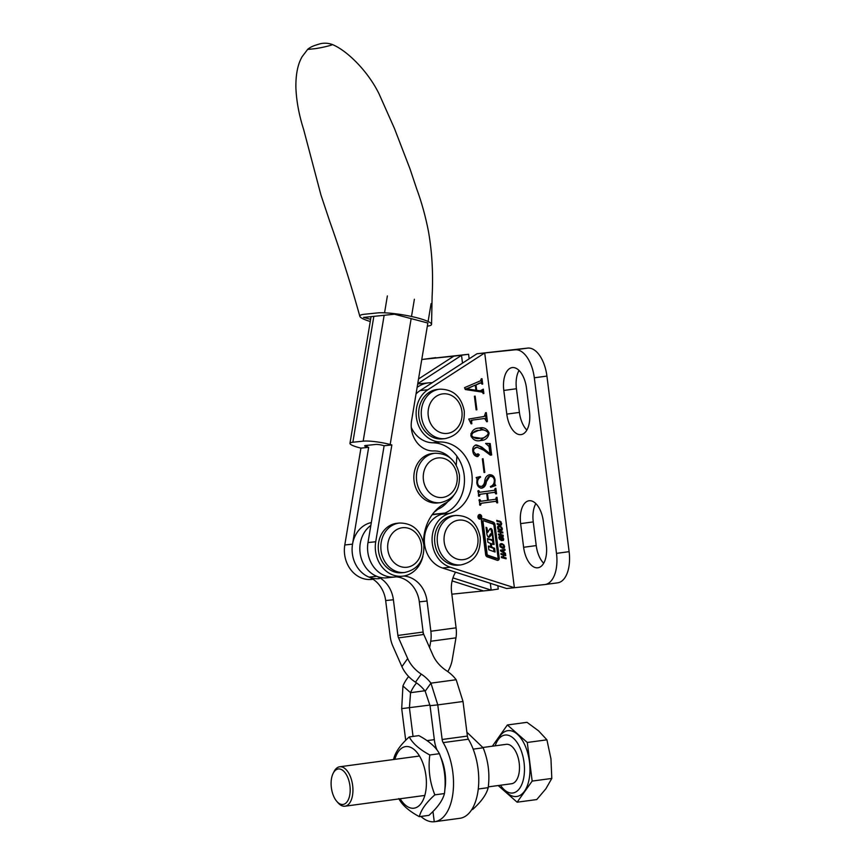 <?xml version="1.0" encoding="UTF-8"?>
<svg xmlns="http://www.w3.org/2000/svg" width="865" height="865" viewBox="0 0 865 865"><rect width="100%" height="100%" fill="white"/><g stroke="black" fill="none" stroke-linecap="round" stroke-linejoin="round"><path stroke-width="1.3" d="M490.325 583.302L491.179 590.125L483.449 590.925L452.114 580.902M418.519 378.989L453.801 356.164L468.592 354.293L423.396 359.31L453.801 356.164M417.741 383.703L461.521 355.353L462.505 363.127M434.219 512.091A36.298 30.978 84.1 0 0 437.658 509.366M497.829 585.702L498.251 589.054L491.179 590.125L452.946 577.896M421.742 359.656A29.832 15.538 82.3 0 1 423.147 359.343A29.832 15.538 82.3 0 1 423.396 359.31M483.449 590.925L453.055 594.071A29.832 15.538 82.3 0 1 451.833 594.114M436.187 509.939A32.319 27.583 84.1 0 0 447.605 501.776M456.233 465.208L456.915 456.212M432.24 382.719A32.319 27.583 84.1 0 0 428.867 382.827A32.319 27.583 84.1 0 0 417.135 387.358M431.559 324.321L432.111 296.554C433.311 273.513 432.068 251.672 428.38 231.02C425.429 216.066 421.569 202.107 416.779 189.143L409.956 168.751L394.429 128.42L379.075 93.917C367.636 70.53 346.508 50.235 332.355 44.537A9.947 0.649 168 0 1 325.759 46.613A9.947 0.649 168 0 1 314.417 48.743L309.259 49.283A9.947 0.649 168 0 1 307.81 49.197M427.332 326.137A29.832 4.768 -170.5 0 0 417.471 317.92A29.832 4.768 -170.5 0 0 377.086 312.957L364.197 314.287A29.832 4.768 -170.5 0 0 370.252 321.499M449.941 457.715A27.345 23.344 -95.9 0 0 433.711 450.946A24.858 21.214 84.1 0 1 411.589 420.628L427.851 323.023L394.451 314.222L363.527 317.423L370.62 319.293M373.064 579.258L371.518 579.42A28.34 24.188 -95.9 0 1 344.8 544.961L360.932 448.135L359.267 447.692A19.884 3.179 9.5 0 1 349.957 443.356A19.884 3.179 9.5 0 1 352.866 442.231L363.17 441.161A19.884 3.179 9.5 0 1 390.18 444.491L391.856 444.934L384.125 445.735L367.993 542.55A28.34 24.188 84.1 0 0 394.71 577.009A28.34 24.188 84.1 0 0 397.424 576.544M379.248 578.62A28.34 24.188 -95.9 0 1 352.531 544.161L368.663 447.335L366.987 446.891A4.974 0.789 9.5 0 1 364.662 445.81A4.974 0.789 9.5 0 1 365.398 445.529L375.702 444.459A4.974 0.789 9.5 0 1 382.449 445.291L384.125 445.735M422.866 556.476A28.34 24.188 -95.9 0 1 402.441 576.209A28.34 24.188 -95.9 0 1 375.724 541.75L391.856 444.934M453.833 495.277A27.345 23.344 -95.9 0 1 445.226 503.225A44.742 38.19 84.1 0 0 423.526 542.852M360.932 448.135L368.663 447.335M431.073 303.658L428.099 321.499M445.075 438.62L442.491 438.89A24.858 21.214 -95.9 0 1 418.898 417.006A24.858 21.214 -95.9 0 1 437.366 389.445L439.939 389.174A24.858 21.214 -95.9 0 0 421.471 416.735A24.858 21.214 -95.9 0 0 445.075 438.62C458.482 435.614 464.883 426.402 464.267 411.005C461.261 396.527 453.163 389.239 439.939 389.174M367.809 552.054A28.34 24.188 84.1 0 0 394.71 577.009L402.441 576.209M423.093 634.542A4.974 2.584 -97.7 0 0 423.136 632.045L397.9 635.451L393.391 599.759A28.34 24.188 84.1 0 0 376.74 576.306A28.34 24.188 -95.9 0 1 360.045 552.508A28.34 24.188 -95.9 0 1 370.847 525.412A28.34 24.188 84.1 0 0 360.089 552.854A28.34 24.188 84.1 0 0 386.979 577.809L394.71 577.009M424.823 690.767L410.561 692.692L402.928 685.988A29.832 21.852 -48.7 0 1 408.648 676.527M455.563 572.187A28.34 24.188 -95.9 0 0 451.584 592.157L456.093 627.839A19.884 10.358 82.3 0 1 455.963 637.851L452.222 659.833A29.832 21.852 -48.7 0 1 447.8 671.608M429.635 647.701L430.727 641.257A19.884 10.358 -97.7 0 0 430.857 631.245L427.04 601.034L419.32 601.835L423.136 632.045A4.974 2.584 82.3 0 0 423.785 634.477L432.911 655.129A29.832 22.252 -144.6 0 0 446.47 670.699A29.832 22.252 35.4 0 1 456.179 679.739L463.013 701.493L437.776 704.889L430.943 683.145A29.832 22.252 -144.6 0 0 421.233 674.095L415.481 682.193A29.832 22.252 -144.6 0 1 425.18 691.232L430.943 683.145L456.179 679.739M413.038 736.418L409.426 707.83L410.561 692.692A29.832 21.852 -48.7 0 1 416.541 682.918M429.927 705.062L401.706 708.63L405.707 740.299M437.03 749.977A19.884 10.358 82.3 0 1 434.414 740.289L430.046 705.689L437.776 704.889L442.145 739.488A4.974 2.584 82.3 0 0 443.161 742.613A47.229 24.598 -97.7 0 1 453.087 791.908A47.229 24.598 -97.7 0 1 434.652 821.707A47.229 24.598 -97.7 0 1 434.262 821.75L432.965 811.5L434.262 821.75A47.229 24.598 82.3 0 1 420.898 816.441M402.928 685.988L401.706 708.63M432.414 514.372L437.495 513.842A28.34 24.188 84.1 0 0 436.868 513.918A28.34 24.188 -95.9 0 1 437.495 513.842L444.988 513.064A28.34 24.188 84.1 0 0 444.599 513.118L432.1 514.794M403.804 576.025A28.34 24.188 -95.9 0 1 427.04 601.034M396.321 576.847A28.34 24.188 -95.9 0 1 419.32 601.835L423.136 632.045M432.414 514.383L444.599 513.118M397.9 635.451A4.974 2.584 -97.7 0 0 398.549 637.873L407.675 658.524A29.832 22.252 35.4 0 0 421.233 674.095M371.323 522.568A28.34 24.188 -95.9 0 0 352.12 548.107A28.34 24.188 -95.9 0 0 369.009 577.106A28.34 24.188 84.1 0 1 385.66 600.559L390.169 636.251A19.884 10.358 -97.7 0 0 392.796 645.971L401.911 666.623A29.832 22.252 35.4 0 0 415.481 682.193M459.499 818.344A47.229 24.598 -97.7 0 0 459.888 818.301A47.229 24.598 -97.7 0 0 478.323 788.502A47.229 24.598 -97.7 0 0 468.397 739.218A4.974 2.584 82.3 0 1 467.381 736.083L463.013 701.493M444.826 789.669A32.319 16.835 -97.7 0 0 440.512 756.67M430.046 705.689L425.18 691.232M461.023 564.888L458.439 565.148A24.858 21.214 -95.9 0 1 434.846 543.263A24.858 21.214 -95.9 0 1 453.314 515.702L455.887 515.432A24.858 21.214 -95.9 0 0 437.43 542.993A24.858 21.214 -95.9 0 0 461.023 564.888C474.431 561.872 480.832 552.67 480.216 537.273C477.21 522.784 469.111 515.508 455.887 515.432M440.231 502.695L437.658 502.965A24.858 21.214 -95.9 0 1 414.065 481.07A24.858 21.214 -95.9 0 1 432.532 453.509L435.106 453.249A24.858 21.214 -95.9 0 0 416.638 480.81A24.858 21.214 -95.9 0 0 440.231 502.695C453.649 499.678 460.05 490.477 459.434 475.08C456.428 460.591 448.319 453.314 435.106 453.249M480.118 519.13A2.336 1.99 84.1 0 0 479.534 514.502A2.336 1.99 84.1 0 0 480.118 519.13M479.545 519.108A2.336 1.99 84.1 0 0 480.021 518.805A2 1.708 84.1 0 0 479.578 514.837A2.336 1.99 84.1 0 0 479.08 514.632M479.578 514.837A2 1.708 84.1 0 0 480.032 518.805L479.015 518.913A2 1.708 84.1 0 0 479.048 518.903M490.596 528.504A1.33 1.135 84.1 0 0 489.817 529.056L487.73 532.375L486.865 527.769L486.054 527.326L486.919 534.138A4.66 3.979 84.1 0 0 488.087 536.851A1.33 1.135 84.1 0 0 489.828 536.7L492.131 533.835L492.909 539.987L487.428 538.527L487.903 542.29L490.401 543.382L490.79 546.431L488.379 546.064L488.855 549.826L495.072 552.032L494.596 548.269L491.861 547.296L491.266 543.966L494.12 544.496L492.445 531.229A4.66 3.979 84.1 0 0 491.666 529.056A1.33 1.135 84.1 0 0 490.596 528.504M491.515 543.598L490.444 543.717M482.486 520.892A0.67 0.573 84.1 0 0 481.978 521.627L486.098 554.227A1.33 1.135 84.1 0 0 486.93 555.341L496.305 558.563A0.67 0.573 84.1 0 0 496.726 558.52M483.719 520.806A0.67 0.573 84.1 0 0 483.005 521.519L487.125 554.119A1.33 1.135 84.1 0 0 487.968 555.244L497.343 558.455A0.67 0.573 84.1 0 0 498.045 557.741L493.98 525.585A2 1.708 84.1 0 0 492.726 523.898L483.719 520.806M482.821 518.665A2 1.708 84.1 0 0 481.383 520.871L485.643 554.649A2.66 2.271 84.1 0 0 487.33 556.898L497.115 560.26A2 1.708 84.1 0 0 499.246 558.12L495.029 524.774A3.33 2.844 84.1 0 0 492.931 521.963L483.503 518.73A2 1.708 84.1 0 0 482.821 518.665M501.354 528.98L500.965 530.396L502.003 530.288L500.294 530.548L498.391 529.358L497.624 527.639L497.991 526.169L499.7 525.888L501.603 527.099L502.381 528.872L502.003 530.288L500.294 530.548M497.991 526.169L499.7 525.888L498.673 525.985L500.565 527.207M500.338 539.879L501.095 539.803L499.462 539.241L499.159 536.43L500.089 536.224L499.559 537.922L500.251 538.992L502.057 536.592L503.679 538.96L503.376 540.398L502.305 540.506L503.041 538.765L502.273 537.511L500.446 539.911M500.208 537.122L498.878 537.284M499.354 539.09L500.543 538.992M502.651 539.057L502.349 540.495L503.376 540.398L502.305 540.506M502.197 539.609L502.879 539.598M502.273 537.511L500.997 537.673M505.441 553.276L505.549 554.184L500.554 550.918L500.467 550.162L504.944 549.329L505.052 550.237L503.754 550.508L503.981 552.303L505.441 553.276L504.414 553.438M480.518 382.99L476.01 384.925L476.691 390.353L481.567 390.991L479.826 391.077L483.33 389.142L483.881 393.499L481.773 392.04L465.294 389.531L464.527 387.661L480.551 380.773L481.264 378.805L482.01 378.708L482.692 384.071L480.518 382.99L481.156 382.762L479.491 383.098L480.518 382.99M468.743 419.06L484.346 416.443L485.557 412.735L486.292 412.637L487.428 421.633L486.692 421.731L484.627 418.465L472.333 420.12L471.566 421.493L471.858 423.731L471.111 423.828L468.743 419.06M477.675 456.558L477.956 456.525C475.09 456.493 473.382 454.752 472.82 451.325C472.366 447.789 473.577 445.659 476.474 444.934L481.74 447.086L489.979 453.725L489.071 446.535L485.654 443.399L490.196 443.54L491.644 454.979L490.358 455.152L483.719 450.189L476.983 447.216C474.593 447.475 473.469 448.967 473.62 451.692L476.42 454.947L478.14 453.844L479.307 454.839L477.794 456.547M481.881 488.141L481.946 488.141C479.026 487.99 477.307 486.195 476.799 482.778L477.037 478.702L476.139 477.567L480.324 476.561L480.616 477.134C478.432 478.269 477.415 480.183 477.567 482.865C477.956 485.427 479.264 486.617 481.513 486.422C483.438 485.47 484.508 483.621 484.746 480.864C485.222 477.523 486.811 475.48 489.504 474.734C492.628 474.658 494.477 476.431 495.061 480.053L494.812 484.054L495.753 485.535L490.66 487.255L490.358 486.552C493.104 485.514 494.423 483.351 494.315 480.064C493.753 477.253 492.217 476.053 489.72 476.474L486.346 481.74C486.022 485.189 484.551 487.33 481.946 488.141L481.913 488.141M488.985 476.55L489.893 476.453L488.682 476.583L485.319 481.848C484.995 485.297 483.524 487.428 480.908 488.238M416.033 393.953A27.842 23.766 84.1 0 1 420.141 390.548L476.983 353.753L515.118 349.806A29.832 15.538 82.3 0 1 534.311 377.789L556.498 553.373A29.832 15.538 82.3 0 1 545.026 584.535A29.832 15.538 82.3 0 1 544.777 584.567L514.372 587.713L484.714 352.952L427.872 389.747A27.842 23.766 84.1 0 0 417.027 420.887A27.842 23.766 84.1 0 0 440.469 441.961A36.298 30.978 -95.9 0 1 471.868 474.063A36.298 30.978 -95.9 0 1 449.486 513.421A27.842 23.766 84.1 0 0 432.068 539.998A27.842 23.766 84.1 0 0 450.287 567.224L514.372 587.713L506.641 588.524L442.566 568.024L450.287 567.224M479.837 492.25L494.51 490.271L495.115 488.422L495.861 488.325L496.553 493.839L495.807 493.937L494.78 492.304L487.428 493.299L488.314 500.251L495.667 499.267L496.25 497.418L496.997 497.31L497.689 502.825L496.953 502.922L495.904 501.3L481.232 503.279L480.626 505.128L479.88 505.225L479.188 499.711L479.934 499.613L480.972 501.246L487.568 500.359L486.692 493.396L480.097 494.283L479.491 496.132L478.745 496.24L478.053 490.725L478.799 490.628L479.837 492.25L478.81 492.358L477.826 491.266M493.753 492.412L487.428 493.299M494.877 501.397L481.232 503.279M483.07 458.785L484.789 472.42L484.054 472.517L482.335 458.882L483.07 458.785M479.134 428.056C483.73 426.921 487.049 428.564 489.114 432.987C488.271 437.885 485.46 440.393 480.713 440.523C476.118 441.604 472.82 439.917 470.82 435.452C471.674 430.64 474.442 428.175 479.134 428.056L479.848 427.97M488.065 434.619L480.064 440.599M475.155 396.148L476.885 409.783L476.139 409.88L474.42 396.246L475.155 396.148M506.133 558.79L501.451 557.579L501.332 556.649L503.257 557.146L502.976 554.952L501.062 554.465L500.943 553.535L505.625 554.735L505.744 555.665L503.614 555.125L503.895 557.309L506.014 557.86L506.133 558.79M503.592 546.691L503.203 548.107L504.241 547.999L502.522 548.269L500.63 547.069L499.851 545.35L500.23 543.89L501.938 543.598L503.841 544.82L504.619 546.583L504.241 547.999L502.522 548.269M500.23 543.89L501.938 543.598L500.911 543.707L502.803 544.928M503.268 536.127L498.586 534.916L498.467 533.986L500.392 534.484L500.111 532.289L498.197 531.802L498.078 530.872L502.76 532.072L502.879 533.002L500.759 532.462L501.03 534.646L503.149 535.197L503.268 536.127M500.543 525.217L497.256 524.374L497.137 523.444L500.403 524.287L501.105 523.422L500.121 522.092L496.867 521.26L496.748 520.33L501.095 521.887L501.473 525.023L499.516 525.325M497.191 523.822L500.932 524.201M411.275 427.44A27.842 23.766 84.1 0 0 432.738 442.772A36.298 30.978 -95.9 0 1 464.137 474.863A36.298 30.978 -95.9 0 1 441.766 514.221A27.842 23.766 84.1 0 0 424.347 540.809A27.842 23.766 84.1 0 0 442.566 568.024M476.983 353.753L527.736 348.098A29.832 15.538 82.3 0 1 546.929 376.091L569.116 551.665A29.832 15.538 82.3 0 1 557.644 582.837A29.832 15.538 82.3 0 1 557.395 582.869M543.685 563.234A21.874 11.396 82.3 0 1 536.235 545.588L533.251 521.909A21.874 11.396 82.3 0 1 535.857 503.603M526.871 430.078A21.874 11.396 82.3 0 1 519.411 412.421L516.427 388.742A21.874 11.396 82.3 0 1 519.032 370.436M543.307 521.26L546.291 544.939A21.874 11.396 82.3 0 1 537.879 567.786A21.874 11.396 82.3 0 1 523.617 547.286L520.633 523.617A21.874 11.396 82.3 0 1 529.045 500.759A21.874 11.396 82.3 0 1 543.307 521.26M526.482 388.093L529.466 411.772A21.874 11.396 82.3 0 1 521.054 434.619A21.874 11.396 82.3 0 1 506.793 414.119L503.808 390.45A21.874 11.396 82.3 0 1 512.221 367.593A21.874 11.396 82.3 0 1 526.482 388.093M495.029 490.001L495.331 492.39M495.807 493.915L496.553 493.839M487.568 500.327L488.314 500.251M496.164 498.997L496.467 501.386M496.943 502.9L497.689 502.825M480.194 503.376L479.524 504.695M479.815 504.663L480.562 504.587M479.88 505.203L480.626 505.128M479.253 500.23L479.999 500.154M478.972 500.251L479.945 501.354L480.972 501.246M480.097 494.283L486.692 493.396M479.059 494.391L478.388 495.71M478.68 495.677L479.426 495.602M478.745 496.207L479.491 496.132M478.118 491.233L478.864 491.158M479.361 476.788L480.616 477.134M479.578 477.242L476.972 479.826M476.82 482.951L477.567 482.865M477.772 485.816L481.513 486.422M489.125 474.799L493.245 477.426M494.315 480.129L495.061 480.053M493.774 483.611L494.812 484.054M493.785 484.162L494.726 485.643L495.753 485.535M494.726 485.643L490.563 487.049M484.054 472.495L484.789 472.42M472.733 449.627L476.983 447.216M472.896 451.768L473.62 451.692M474.215 454.806L476.42 454.947M477.112 453.952L479.307 454.839M478.269 454.947L476.929 456.634M475.436 445.032L481.74 447.086M480.702 447.194L488.952 453.833L489.979 453.725M485.676 443.54L490.196 443.54M489.168 443.648L490.617 455.087L491.644 454.979M479.275 428.034L487.676 431.613M488.368 433.062L489.114 432.987M478.399 430.478L470.884 433.689M471.155 436.793L480.421 438.209C484.259 438.263 486.909 436.555 488.379 433.095C486.119 430.154 483.135 429.245 479.426 430.37C475.566 430.262 472.95 431.927 471.566 435.355C473.815 438.274 476.766 439.225 480.421 438.209M470.82 435.43L471.566 435.355M480.432 430.262L479.426 430.37L480.432 430.262M485.611 415.449L486.065 419.049M486.692 421.709L487.428 421.633M472.333 420.12L484.627 418.465M471.295 420.228L470.538 421.601M470.755 421.579L471.566 421.493M471.111 423.807L471.858 423.731M476.139 409.859L476.885 409.783M479.491 383.098L476.01 384.925M475.631 390.266L476.691 390.353M475.664 390.461L479.826 391.077M482.465 390.58L482.692 392.375M483.135 393.575L483.881 393.499M481.156 380.178L481.481 382.817M481.946 384.147L482.692 384.071M475.274 385.12L465.932 389.012L475.923 390.245L475.274 385.12L466.97 388.904L475.923 390.245M465.954 388.774L466.981 388.666M465.932 389.012L466.97 388.904M501.386 557.038L503.257 557.146M500.986 553.914L505.625 554.735M504.587 554.843L504.663 555.395M503.008 555.189L503.614 555.125M502.835 557.19L503.895 557.309M502.868 557.417L506.014 557.86M504.987 557.957L505.052 558.509M503.917 549.524L504.025 550.345L505.052 550.237M502.889 551.946L503.981 552.303M502.954 552.411L504.403 553.384M501.386 551.459L503.311 551.902L503.138 550.572L501.516 550.8L503.311 551.902M503.138 550.572L501.516 550.8M502.965 544.907L503.841 544.82M503.992 546.648L504.619 546.583M501.019 544.636L499.721 544.766M499.959 546.637L502.684 547.34M502.057 544.528L500.749 544.658L500.986 546.529L503.722 547.231L503.484 545.361L502.057 544.528L499.84 544.755M499.894 545.577L500.489 545.523M501.376 547.448L503.722 547.231M500.294 546.593L500.986 546.529M499.083 536.516L499.159 537.165M498.932 537.987L499.559 537.922M499.181 538.798L499.851 538.733M499.505 539.1L500.348 539.014M501.03 536.7L503.062 537.295M502.035 537.403L501.084 537.608M503.062 539.014L503.679 538.96M502.349 540.495L501.278 540.614M501.246 537.619L501.992 537.543M500.878 538.062L501.743 537.965M500.489 538.765L500.262 539.533L501.289 539.425M498.521 534.375L500.392 534.484M498.121 531.251L502.76 532.072M501.732 532.18L501.797 532.732M500.143 532.526L500.759 532.462M499.97 534.527L501.03 534.646M500.002 534.754L503.149 535.197M502.122 535.294L502.187 535.846M500.727 527.196L501.603 527.099M501.754 528.937L502.381 528.872M498.781 526.915L497.483 527.055M497.721 528.915L500.446 529.618M499.819 526.807L498.51 526.947L498.748 528.807L501.484 529.521L501.246 527.65L499.819 526.807L497.602 527.034M497.656 527.866L498.251 527.801M499.137 529.726L501.484 529.521M498.056 528.883L498.748 528.807M499.365 524.385L499.905 524.309L499.365 524.385M496.791 520.708L500.035 521.173M498.997 521.281L501.095 521.887M501.116 523.649L501.743 523.595M500.705 523.693L500.446 525.131M497.234 560.293A2 1.708 84.1 0 0 498.208 558.217L494.002 524.882A3.33 2.844 84.1 0 0 491.904 522.071L482.475 518.838A2 1.708 84.1 0 0 482.356 518.805M491.688 533.554L491.407 531.337A4.66 3.979 84.1 0 0 490.639 529.164A1.33 1.135 84.1 0 0 490.12 528.699M493.028 544.107L492.553 540.365L487.492 539.025M493.98 551.643L493.558 548.378L489.612 546.875M493.558 548.378L494.596 548.269M489.514 546.907L488.444 546.55M488.487 537.154A1.33 1.135 84.1 0 0 488.79 536.808L490.585 533.781M486.119 527.845L486.865 527.769M487.73 532.375L486.898 532.343M478.637 514.935A2 1.708 84.1 0 0 478.605 514.935L479.621 514.826M478.734 517.119L480.875 516.751L480.962 517.411L478.81 517.692L478.713 516.87L480.745 515.724L479.783 516.794M478.713 516.924L479.826 517.108M478.821 517.108L479.751 517.119M479.707 517.324L478.778 517.454M479.621 516.556L478.713 516.87M404.658 572.479L402.084 572.749A24.858 21.214 -95.9 0 1 378.492 550.854A24.858 21.214 -95.9 0 1 396.959 523.293L399.533 523.033A24.858 21.214 -95.9 0 0 381.065 550.594A24.858 21.214 -95.9 0 0 404.658 572.479C418.076 569.473 424.466 560.26 423.85 544.864C420.855 530.386 412.746 523.098 399.533 523.033M349.925 785.755A17.895 9.32 -97.7 0 0 342.659 770.304A17.895 9.32 -97.7 0 0 333.111 773.418A17.895 9.32 -97.7 0 0 331.371 787.68A17.895 9.32 -97.7 0 0 336.907 801.531A17.895 9.32 -97.7 0 0 346.811 802.158A17.895 9.32 -97.7 0 0 349.925 785.755M333.111 773.418L333.966 771.721A19.884 10.358 82.3 0 1 339.675 766.779A19.884 10.358 82.3 0 1 352.639 785.42A19.884 10.358 82.3 0 1 344.984 806.202A19.884 10.358 82.3 0 1 338.172 802.947L336.907 801.531M488.282 786.88L511.55 783.744A19.884 10.358 -97.7 0 0 519.195 762.973A19.884 10.358 -97.7 0 0 506.23 744.332L482.973 747.468M495.18 745.825A29.237 15.224 82.3 0 1 496.596 742.321A29.237 15.224 82.3 0 1 512.177 737.229A29.237 15.224 82.3 0 1 524.039 762.465A29.237 15.224 82.3 0 1 518.968 789.248A29.237 15.224 82.3 0 1 502.781 788.231A29.237 15.224 82.3 0 1 500.489 785.236M496.596 742.321L498.283 738.915A33.216 17.3 82.3 0 1 515.983 733.131A33.216 17.3 82.3 0 1 529.466 761.805A33.216 17.3 82.3 0 1 523.703 792.232A33.216 17.3 82.3 0 1 505.311 791.075L502.781 788.231M551.794 778.435L545.891 788.772L536.765 799.552L517.129 802.201L532.17 781.084L551.794 778.435L550.962 758.908L546.918 739.824L527.282 742.473L507.377 724.967L527.012 722.329L538.571 730.86L546.918 739.824M532.17 781.084L527.282 742.473M507.377 724.967L492.358 746.203M498.186 785.55L517.129 802.201M473.555 749.09L483.157 747.793C488.293 760.659 489.968 773.948 488.195 787.658C486.487 794.448 481.308 801.714 472.668 809.467L471.76 809.586M478.583 788.956L488.195 787.658M466.895 732.223L483.157 747.793M400.171 798.763A31.075 16.186 -97.7 0 0 413.73 808.213A31.075 16.186 -97.7 0 0 425.937 775.721A31.075 16.186 -97.7 0 0 405.945 746.56A31.075 16.186 -97.7 0 0 394.862 759.34M398.776 798.59C402.149 805.066 409.004 811.089 419.33 816.657C421.028 809.867 426.207 802.601 434.846 794.849C429.71 782.068 428.034 768.78 429.808 754.983C419.525 749.447 412.67 743.424 409.253 736.926C400.646 744.635 395.467 751.901 393.737 758.724M429.808 754.983L439.409 753.696C444.545 766.552 446.232 779.841 444.448 793.562C442.739 800.341 437.571 807.607 428.932 815.36L419.33 816.657M434.846 794.849L444.448 793.562M409.253 736.926L418.855 735.628C429.148 741.175 435.992 747.187 439.409 753.696M344.8 544.961L352.531 544.161M367.993 542.55L375.724 541.75M414.378 299.258L411.502 316.493M411.145 318.623L390.18 444.491M367.257 445.334L366.987 446.891M373.842 316.363L352.866 442.231M387.369 295.927L384.557 312.827M384.147 315.293L363.17 441.161M428.262 415.903A19.884 16.976 84.1 0 0 447.573 433.365A19.884 16.976 84.1 0 0 461.91 411.362A19.884 16.976 84.1 0 0 442.588 393.899A19.884 16.976 84.1 0 0 428.262 415.903M455.963 637.851L430.727 641.257M434.338 739.651L427.029 740.635M456.093 627.839L430.857 631.245M398.549 637.873L423.785 634.477M407.675 658.524L401.911 666.623M442.145 739.488L467.381 736.083M443.161 742.613L468.397 739.218M385.66 600.559L393.391 599.759M369.009 577.106L376.74 576.306M444.21 542.16A19.884 16.976 84.1 0 0 463.521 559.623A19.884 16.976 84.1 0 0 477.858 537.619A19.884 16.976 84.1 0 0 458.536 520.168A19.884 16.976 84.1 0 0 444.21 542.16M423.428 479.978A19.884 16.976 84.1 0 0 442.739 497.429A19.884 16.976 84.1 0 0 457.077 475.436A19.884 16.976 84.1 0 0 437.755 457.974A19.884 16.976 84.1 0 0 423.428 479.978M441.766 514.221L449.486 513.421M432.738 442.772L440.469 441.961M420.141 390.548L427.872 389.747M527.736 348.098L515.118 349.806M546.929 376.091L534.311 377.789M569.116 551.665L556.498 553.373M536.235 545.588L523.617 547.286M533.251 521.909L520.633 523.617M519.411 412.421L506.793 414.119M516.427 388.742L503.808 390.45M485.319 481.848L486.346 481.74M500.684 538.744L501.527 538.657M482.475 518.838L483.503 518.73M491.904 522.071L492.931 521.963M494.002 524.882L495.029 524.774M498.208 558.217L499.246 558.12M496.305 558.563L497.343 558.455M481.978 521.627L483.005 521.519M486.098 554.227L487.125 554.119M486.93 555.341L487.968 555.244M491.407 531.337L492.445 531.229M490.639 529.164L491.666 529.056M490.487 544.053L491.266 543.966M490.617 547.123L491.655 547.015M490.823 547.404L491.861 547.296M489.406 546.896L490.433 546.788M488.79 536.808L489.828 536.7M486.671 532.159L487.417 532.083M387.844 549.762A19.884 16.976 84.1 0 0 407.166 567.213A19.884 16.976 84.1 0 0 421.493 545.22A19.884 16.976 84.1 0 0 402.182 527.758A19.884 16.976 84.1 0 0 387.844 549.762M469.165 358.813L468.592 354.293M435.765 357.634L423.147 359.343M428.867 382.827L417.698 383.984M332.355 44.537C328.311 43.077 324.299 42.818 320.331 43.737C312.157 46.094 310.762 47.034 307.799 49.197L302.134 56.69C297.809 64.053 295.722 74.325 295.884 87.506C296.414 100.946 298.998 114.937 303.647 129.49L320.947 194.993L329.879 221.764C341.232 253.791 351.222 285.32 359.851 316.352M371.063 316.644L349.957 443.356M434.652 821.707L459.888 818.301M482.475 520.892L483.503 520.784M557.644 582.837L545.026 584.535M501.257 544.442L500.23 544.55M503.235 547.437L502.208 547.534M499.905 537.089L498.878 537.197M500.467 539.025L499.44 539.133M502.706 539.673L501.668 539.782M499.019 526.72L497.991 526.828M500.997 529.715L499.97 529.823M500.705 524.309L499.667 524.417M496.521 558.585L497.548 558.476M491.634 540.463L492.661 540.355M478.183 516.459L479.221 516.351M339.675 766.779L419.503 756.021M344.984 806.202L424.823 795.432"/></g></svg>
